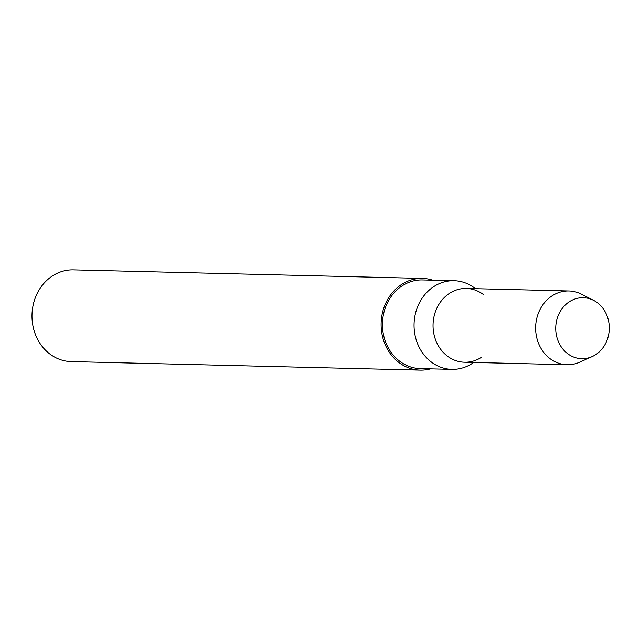 <?xml version="1.0" encoding="UTF-8"?>
<svg xmlns="http://www.w3.org/2000/svg" width="640" height="640" viewBox="0 0 640 640"><rect width="100%" height="100%" fill="white"/><g stroke="black" fill="none" stroke-linecap="round" stroke-linejoin="round"><path stroke-width="0.96" d="M608 337.4A30.504 26.784 91.4 0 0 583.264 297.712A30.504 26.784 91.4 0 0 555.736 327.544A30.504 26.784 91.4 0 0 581.752 358.704A30.504 26.784 91.4 0 0 608 337.4A30.504 26.784 91.4 0 0 593.568 300.344A30.504 26.784 91.4 0 0 583.264 297.712A30.504 26.784 91.4 0 0 555.736 327.544A30.504 26.784 91.4 0 0 581.752 358.704A30.504 26.784 91.4 0 0 592.192 356.576A30.504 26.784 91.4 0 0 608 337.4M474.336 287.808A44.344 38.936 91.4 0 0 454.08 280.712A44.344 38.936 91.4 0 0 414.064 324.072A44.344 38.936 91.4 0 0 451.888 369.368A44.344 38.936 91.4 0 0 472.496 363.272L473.72 362.456M483.192 294.36A36.896 32.392 91.4 0 0 441.408 300.768A36.896 32.392 91.4 0 0 440.24 348.728A36.896 32.392 91.4 0 0 481.672 357.152M454.064 280.712L422.464 279.936A44.344 38.936 91.4 0 0 382.456 323.304A44.344 38.936 91.4 0 0 420.28 368.6L451.896 369.376M432.776 280.192A45.872 40.272 91.4 0 0 422.512 278.408L73.384 269.872A45.872 40.272 91.4 0 0 32 314.728A45.872 40.272 91.4 0 0 71.128 361.592M422.512 278.408A45.872 40.272 91.4 0 0 381.12 323.272A45.872 40.272 91.4 0 0 420.248 370.128A45.872 40.272 91.4 0 0 430.608 368.848M593.568 300.344L581.392 294.152A36.896 32.392 91.4 0 0 568.936 290.968A36.896 32.392 91.4 0 0 535.64 327.048A36.896 32.392 91.4 0 0 567.112 364.744A36.896 32.392 91.4 0 0 579.728 362.168L592.192 356.584M466.344 288.464A36.896 32.392 91.4 0 0 433.048 324.544A36.896 32.392 91.4 0 0 464.52 362.232L567.12 364.744M474.344 287.816L475.52 288.688M71.144 361.592L420.256 370.128M466.336 288.456L568.92 290.968"/></g></svg>
